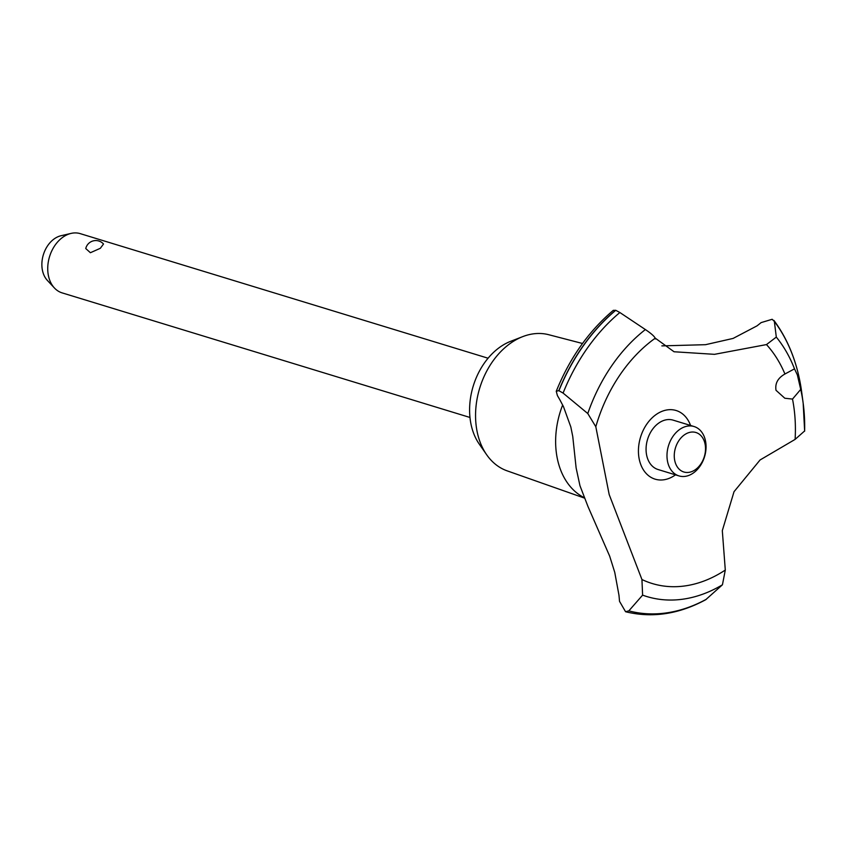 <?xml version="1.0" encoding="UTF-8"?>
<svg xmlns="http://www.w3.org/2000/svg" width="847" height="847" viewBox="0 0 847 847"><rect width="100%" height="100%" fill="white"/><g stroke="black" fill="none" stroke-linecap="round" stroke-linejoin="round"><path stroke-width="1.27" d="M584.356 498.047L507.141 470.847A71.212 51.995 -73 0 1 486.644 454.723A71.212 51.995 -73 0 1 511.207 342.77A71.212 51.995 -73 0 1 522.715 336.63A71.212 51.995 -73 0 1 548.729 334.713L582.503 343.49M486.644 454.723L479.243 444.072A61.947 45.23 -73 0 1 500.609 346.677A61.947 45.23 -73 0 1 510.625 341.33L522.715 336.63M584.208 497.655A74.854 54.663 -73 0 1 562.662 405.014M579.951 485.659L576.129 467.957L572.752 436.449L570.836 426.994L563.477 406.655L560.089 400.218A516.268 376.957 107 0 0 557.4 395.56L556.257 391.261L558.808 390.636L563.086 393.082L587.786 413.537L595.812 426.729L609.194 494.595L641.941 579.528L642.608 595.134L628.834 610.878L625.562 611.714L619.528 601.338A516.268 376.957 107 0 0 618.966 595.219L614.753 572.36L609.681 556.172L587.987 506.548L579.951 485.659M797.366 374.935L800.711 389.398L792.506 399.085L784.82 398.238L776.011 390.298C774.91 383.416 777.885 377.984 784.936 374.003L794.507 368.847L797.366 374.935M100.338 248.287L90.396 252.724L85.759 248.542A10.323 10.323 0 0 1 103.514 244.01L100.338 248.287M488.073 358.217L80.221 233.634A30.979 22.615 107 0 0 71.095 233.401A30.979 22.615 107 0 0 63.229 236.959A30.979 22.615 107 0 0 54.42 287.98A30.979 22.615 107 0 0 62.117 292.882L469.979 417.465M54.42 287.98L47.347 280.389A25.336 18.496 -73 0 1 54.547 238.653A25.336 18.496 -73 0 1 60.984 235.741L71.095 233.401M684.598 434.712A20.646 15.077 107 0 0 675.186 462.346A20.646 15.077 107 0 0 695.186 469.789A20.646 15.077 107 0 0 704.598 442.155A20.646 15.077 107 0 0 684.598 434.712M693.142 473.145A25.812 18.846 -73 0 1 678.976 475.908A25.812 18.846 -73 0 1 666.991 455.04A25.812 18.846 -73 0 1 679.897 429.302A25.812 18.846 -73 0 1 694.064 426.528A25.812 18.846 -73 0 1 706.059 447.407A25.812 18.846 -73 0 1 693.142 473.145M678.976 475.908L658.066 469.524A25.812 18.846 -73 0 1 646.07 448.645A25.812 18.846 -73 0 1 658.987 422.907A25.812 18.846 -73 0 1 673.143 420.144L694.064 426.528M661.867 345.883L705.54 344.687L733.11 338.419L756.996 325.873A162.624 118.739 107 0 0 761.082 322.622L772.157 319.287L774.359 321.437L776.307 337.095L766.482 344.581L714.497 354.332L674.043 351.759L655.282 338.165A136.558 99.702 -73 0 0 595.812 426.729M792.506 399.085A136.558 99.702 -73 0 1 795.111 439.392L804.639 430.943A150.575 109.951 -73 0 0 803.168 403.225L801.696 392.203A169.612 123.842 -73 0 0 801.696 392.172A169.612 123.842 -73 0 0 795.831 364.792A169.612 123.842 -73 0 0 774.359 321.437M625.689 611.756L625.795 611.788C652.264 618.225 678.913 614.191 705.731 599.708L722.438 584.79L725.297 570.052L722.311 530.635L734.021 491.705L760.077 459.963L795.111 439.392M725.297 570.052A136.558 99.702 -73 0 1 641.941 579.528M766.482 344.581A136.558 99.702 -73 0 1 784.936 374.003M675.483 474.839A35.902 26.215 -73 0 1 640.036 462.377A35.902 26.215 -73 0 1 655.631 414.892A35.902 26.215 -73 0 1 690.57 425.469M655.398 338.959C655.25 337.095 651.904 333.951 645.382 329.557L619.866 312.522L615.748 310.309L613.281 310.351C588.665 331.198 569.66 358.165 556.257 391.261M558.946 390.679A171.401 125.155 -73 0 1 615.748 310.309M558.808 390.636A171.401 125.155 -73 0 1 615.61 310.267M800.711 389.398A150.575 109.951 -73 0 1 803.168 403.225L804.65 431.176M776.307 337.106A150.575 109.951 -73 0 1 794.507 368.847M706.419 599.21A169.612 123.842 -73 0 1 628.845 610.878M722.438 584.79A150.575 109.951 -73 0 1 642.608 595.134M587.786 413.537A150.575 109.951 -73 0 1 645.382 329.557M563.086 393.082A169.612 123.842 -73 0 1 619.866 312.522M773.925 320.41C788.61 340.24 797.874 364.168 801.696 392.172"/></g></svg>
